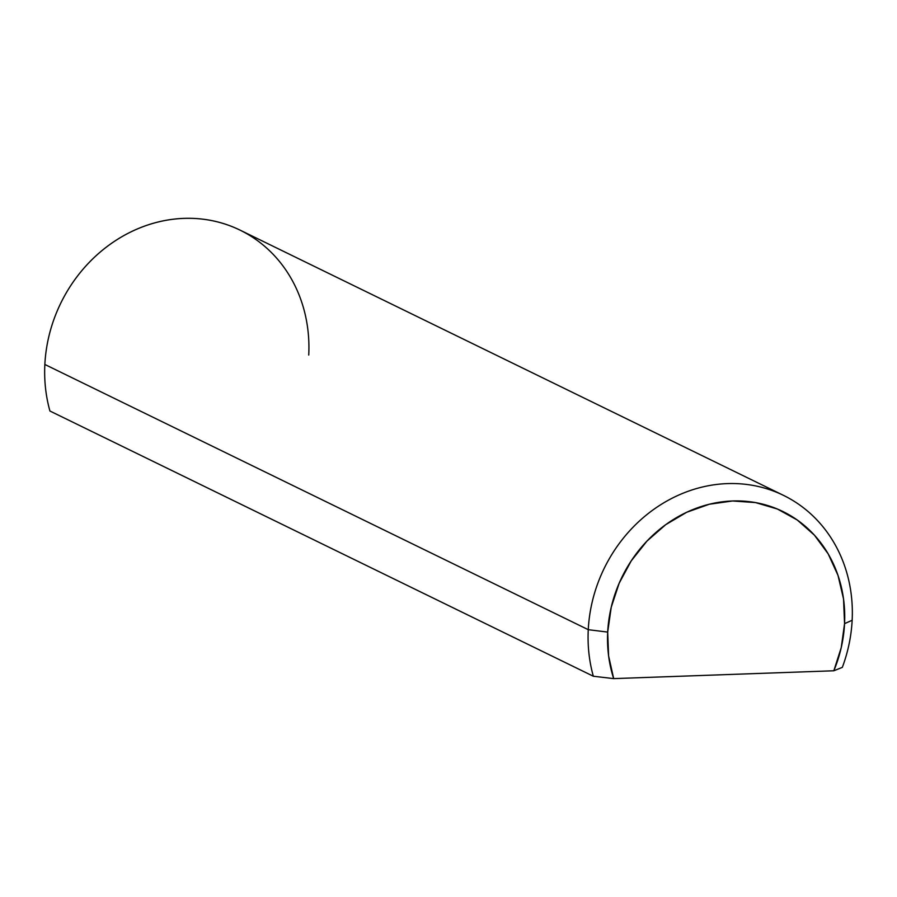 <?xml version="1.0" encoding="UTF-8"?>
<svg xmlns="http://www.w3.org/2000/svg" width="897" height="897" viewBox="0 0 897 897"><rect width="100%" height="100%" fill="white"/><g stroke="black" fill="none" stroke-linecap="round" stroke-linejoin="round"><path stroke-width="1.35" d="M783.473 495.357L240.06 230.125A144.238 129.09 116 0 0 44.85 364.462L588.264 629.683L607.695 632.093A129.471 115.87 -64 0 1 732.557 500.975A129.471 115.87 -64 0 1 844.559 623.65L852.15 620.276A144.238 129.09 116 0 0 727.366 483.606A144.238 129.09 116 0 0 588.264 629.683A144.238 129.09 116 0 0 593.332 676.237L613.683 678.614A129.471 115.87 -64 0 1 607.695 632.093L588.264 629.683A144.238 129.09 -64 0 1 783.473 495.357A144.238 129.09 -64 0 1 852.15 620.276A144.238 129.09 -64 0 1 842.328 667.368A144.238 129.09 116 0 0 852.15 620.276L844.559 623.65L843.539 598.972L838.011 575.414L828.178 553.864L814.42 535.161L797.276 520.013L777.385 509.014L755.543 502.589L732.557 500.975L709.325 504.237L686.743 512.254L665.675 524.7L646.928 541.126L631.23 560.883L619.165 583.207L611.227 607.258L607.695 632.093L608.592 655.853L613.683 678.614L833.829 670.777L842.328 667.368L833.829 670.777L841.251 647.567L844.559 623.65A129.471 115.87 -64 0 1 833.829 670.777L613.683 678.614L593.332 676.237A144.238 129.09 -64 0 1 588.264 629.683L44.85 364.462A144.238 129.09 -64 0 1 183.952 218.386A144.238 129.09 -64 0 1 308.736 355.055M49.929 411.017L593.332 676.237L49.929 411.017A144.238 129.09 -64 0 1 44.85 364.462A144.238 129.09 116 0 0 49.929 411.017"/></g></svg>
